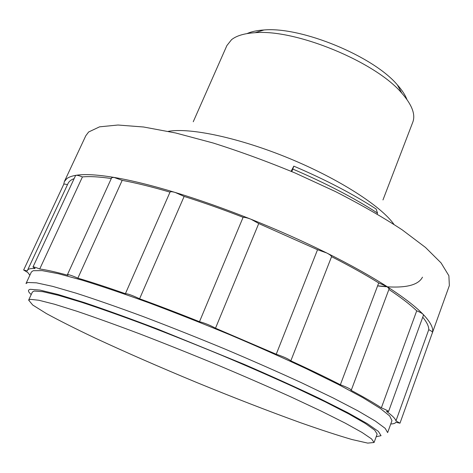 <?xml version="1.0" encoding="UTF-8"?>
<svg xmlns="http://www.w3.org/2000/svg" width="473" height="473" viewBox="0 0 473 473"><rect width="100%" height="100%" fill="white"/><g stroke="black" fill="none" stroke-linecap="round" stroke-linejoin="round"><path stroke-width="0.71" d="M291.788 171.581L292.817 169.068C325.655 183.14 353.893 197.809 377.531 213.087L377.17 214.033M422.466 277.172C417.931 286.011 402.966 288.92 377.584 285.905M387.156 286.673L377.614 285.822M63.713 184.381L64.363 181.561L85.808 135.739L88.622 131.997L99.572 126.835L117.931 125.02L143.55 126.995L175.725 132.996L213.11 142.994C240.053 151.526 267.493 161.571 295.436 173.136L335.528 191.6C360.751 204.507 382.964 217.249 402.156 229.825L425.481 247.438L441.073 262.923L448.883 275.735L449.35 285.58L431.985 333.903M64.363 181.561L66.799 178.646C68.833 177.091 71.92 175.974 76.064 175.3C84.431 173.922 97.054 174.62 113.946 177.405C131.027 180.272 151.478 185.304 175.294 192.487C199.263 199.777 224.521 208.705 251.062 219.271C277.61 229.896 302.791 241.112 326.612 252.925C350.286 264.72 370.448 275.96 387.097 286.638C403.546 297.245 415.542 306.474 423.087 314.314C430.471 322.083 433.611 328.132 432.499 332.46L432.281 333.205M29.87 275.227L27.818 272.537L23.65 270.012L27.369 270.952L27.529 270.249C28.132 268.895 30.662 268.327 35.132 268.54L32.992 266.967C33.447 266.701 35.688 267.375 39.72 268.989C46.395 269.864 55.814 271.969 67.976 275.31L67.438 274.671C68.449 274.399 71.926 275.558 77.874 278.142C91.484 282.168 107.324 287.353 125.392 293.703C127.468 293.591 132.204 295.282 139.588 298.776C158.609 305.688 178.575 313.333 199.488 321.711C204.72 323.035 210.059 325.199 215.499 328.209L276.232 354.236C283.605 356.725 288.471 358.924 290.824 360.846C309.472 369.413 325.986 377.371 340.371 384.738C346.957 387.239 350.611 389.019 351.321 390.077L350.854 390.195C363.802 397.078 373.972 402.961 381.362 407.838C385.933 409.73 388.327 410.978 388.54 411.581L386.482 411.362C392.33 415.637 395.487 418.812 395.948 420.887L399.981 423.187L395.842 422.277C395.268 423.341 393.571 423.909 390.757 423.974M33.216 270.698L42.103 270.615L58.433 273.719L82.16 280.182C101.464 286.135 123.66 293.662 148.741 302.744C175.004 312.582 202.012 323.242 229.766 334.713C257.2 346.36 282.86 357.765 306.758 368.922L338.195 384.378L362.886 397.669L380.091 408.276L389.675 415.938L391.963 420.621L387.641 432.606L385.188 428.355L375.414 421.106L357.996 410.883L333.087 397.923L301.431 382.71C277.397 371.666 251.601 360.32 224.06 348.672C196.206 337.16 169.127 326.411 142.828 316.425C117.718 307.166 95.528 299.427 76.265 293.225L52.639 286.36L36.445 282.83L27.73 282.482L25.997 283.546L31.378 271.993L33.216 270.698M28.64 300.124L32.401 291.995L34.239 291.037L42.795 291.67L58.451 295.329L81.143 302.141C99.572 308.213 120.727 315.692 144.614 324.59C169.6 334.145 195.296 344.385 221.695 355.306C247.793 366.333 272.235 377.046 295.022 387.452L325.063 401.76L348.755 413.922L365.369 423.483L374.74 430.211L377.141 434.09L374.084 442.503L367.716 443.106L351.977 439.523C337.574 435.326 320.298 429.673 300.136 422.572C267.99 410.942 233.526 397.586 196.75 382.509C160.028 367.29 126.167 352.486 95.156 338.089C75.851 328.924 59.61 320.753 46.431 313.587L32.738 305.038L28.64 300.124L30.402 299.332L38.839 300.254L54.407 304.204L77.028 311.287C95.434 317.525 116.589 325.146 140.487 334.163C165.503 343.818 191.246 354.111 217.71 365.055C243.879 376.082 268.404 386.76 291.291 397.084L321.474 411.232L345.314 423.169L362.07 432.47L371.571 438.92L374.084 442.503M247.012 33.595C251.441 31.602 257.117 30.39 264.035 29.97C301.271 26.5 373.439 56.246 397.415 84.951C402.026 90.124 405.201 94.978 406.94 99.513M193.25 121.756L226.88 45.568L231.534 39.697C236.512 35.706 244.37 33.376 255.101 32.708C295.637 28.965 375.698 61.963 401.825 93.187C412.042 104.87 415.696 114.543 412.787 122.194L382.964 199.949M168.252 131.352C190.01 127.42 239.161 137.744 289.139 158.354C339.123 178.942 381.273 206.252 393.944 224.373M291.12 171.303L293.798 166.129C325.684 179.793 353.124 194.09 376.118 209.007L377.531 213.087M292.817 169.068L293.798 166.129M32.992 266.967L75.568 175.572L76.064 175.3C77.27 175.176 79.393 175.72 82.432 176.92C89.533 176.216 99.153 176.748 111.303 178.516M27.529 270.249L68.065 183.418C68.999 181.39 71.027 179.787 74.149 178.623M63.707 184.446L63.737 184.328C64.015 183.908 65.262 184.032 67.462 184.707M422.732 317.188C426.859 322.214 428.863 326.376 428.751 329.675C431.275 330.923 432.529 331.851 432.499 332.46L399.981 423.187M428.751 329.675L395.948 420.887M388.895 289.452C400.862 297.411 410.132 304.529 416.713 310.82C419.858 312.091 421.981 313.256 423.087 314.314L423.471 315.148L388.54 411.581M416.713 310.82L381.362 407.838M67.438 274.671L111.693 177.659L113.946 177.405L122.188 180.349C136.064 182.95 152.004 186.882 170.014 192.144C170.469 191.482 172.231 191.595 175.294 192.487L184.133 196.437C203 202.385 222.665 209.338 243.11 217.296C244.949 217.267 247.598 217.923 251.062 219.271L258.737 223.54L317.543 249.726L326.612 252.925C329.651 254.474 331.301 255.722 331.561 256.679C349.429 265.767 365.144 274.517 378.707 282.931L387.097 286.638L389.119 288.849L351.321 390.077M378.707 282.931L340.371 384.738M331.561 256.679L290.824 360.846M82.432 176.92L39.72 268.989M122.188 180.349L77.874 278.142M170.014 192.144L125.392 293.703M184.133 196.437L139.588 298.776M243.11 217.296L199.488 321.711M258.737 223.54L215.499 328.209M317.543 249.726L276.232 354.236M31.218 294.555C27.877 291.616 27.576 289.872 30.319 289.316L39.915 290.079L58.002 294.466L84.431 302.619C105.94 309.874 130.424 318.725 157.881 329.173L243.891 364.228C271.886 376.39 297.139 387.825 319.647 398.532L347.667 412.622L367.338 423.678L378.359 431.382L381.049 435.68L376.183 436.739M264.035 29.97L255.101 32.708M397.415 84.951L401.825 93.187M23.65 270.012L63.737 184.328"/></g></svg>
